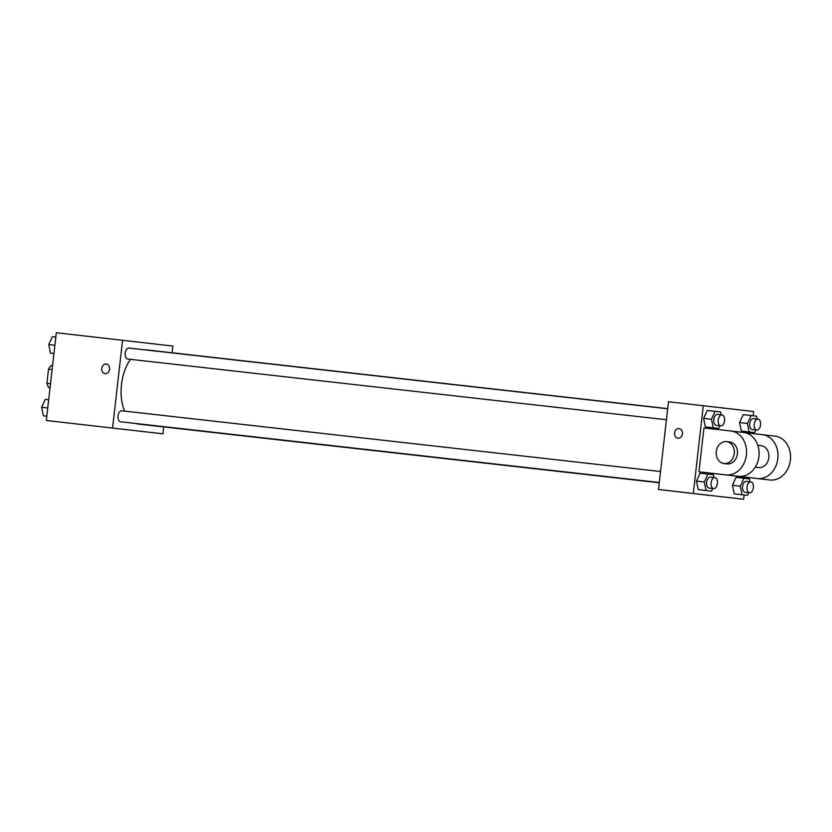 <?xml version="1.0" encoding="UTF-8"?>
<svg xmlns="http://www.w3.org/2000/svg" width="832" height="832" viewBox="0 0 832 832"><rect width="100%" height="100%" fill="white"/><g stroke="black" fill="none" stroke-linecap="round" stroke-linejoin="round"><path stroke-width="1.25" d="M48.724 387.514L50.055 387.66L48.724 387.514A13.114 7.519 96.4 0 1 46.914 383.313L48.516 369.242A13.114 7.519 96.4 0 1 51.22 365.57L52.551 365.726M52.104 369.647L48.516 369.242M50.502 383.718L46.914 383.313M163.686 426.92L162.906 433.815L46.311 420.482L56.316 332.738L172.9 346.07L172.13 352.778M162.906 433.815L46.311 420.482M121.514 429.042L129.064 429.915L121.514 429.042M130.478 359.341A37.315 21.403 96.4 0 0 121.482 384.54A37.315 21.403 96.4 0 0 124.571 411.112M135.959 423.509A37.315 21.403 96.4 0 0 138.559 424.091L659.246 482.768M667.701 408.626L146.921 349.929A37.315 21.403 96.4 0 0 144.976 349.866M112.59 427.96L122.585 340.205M660.535 471.515L121.794 410.8A5.522 3.162 96.4 0 0 118.04 415.917A5.522 3.162 96.4 0 0 120.567 421.772L659.277 482.487M666.432 419.744L127.712 359.029A5.522 3.162 -83.6 0 1 125.185 353.194A5.522 3.162 -83.6 0 1 128.95 348.067L667.68 408.772M109.595 369.294A4.826 3.952 96.6 0 1 105.113 373.651A4.826 3.952 96.6 0 1 101.743 368.399A4.826 3.952 96.6 0 1 106.226 364.052A4.826 3.952 96.6 0 1 109.595 369.294M105.113 373.651A4.826 3.952 96.6 0 1 101.743 368.399A4.826 3.952 96.6 0 1 106.226 364.052M128.898 429.894L119.631 428.834M744.11 494.967L743.621 499.262L658.486 489.476L668.481 401.731L753.615 411.518L753.137 415.761M50.534 353.101L53.945 353.486L50.534 353.101L48.745 344.562L52.406 336.648L55.827 337.033M54.891 345.249L48.745 344.562M46.8 416.239L43.389 415.844L41.6 407.295L45.261 399.391L48.672 399.776M46.8 416.229L43.389 415.844M47.736 407.992L41.6 407.295M719.919 425.776L718.692 428.418L713.253 427.783L711.464 419.245L715.125 411.341L720.574 411.975L721.167 414.804M722.02 414.898L717.527 414.398A5.522 3.162 96.4 0 0 713.762 419.515A5.522 3.162 96.4 0 0 716.29 425.36L720.782 425.87A5.522 3.162 96.4 0 0 724.547 420.742A5.522 3.162 96.4 0 0 722.02 414.898A5.522 3.162 96.4 0 0 718.255 420.014A5.522 3.162 96.4 0 0 720.782 425.87M718.692 428.418L705.39 426.899L703.602 418.361L707.262 410.446L715.125 411.341M713.253 427.783L705.39 426.899L703.602 418.361L707.262 410.446M711.464 419.245L703.602 418.361M755.893 429.967L754.676 432.609L749.226 431.974L747.438 423.436L751.098 415.522L756.548 416.156L757.141 418.995M757.994 419.089L753.501 418.579A5.522 3.162 96.4 0 0 749.736 423.706A5.522 3.162 96.4 0 0 752.263 429.551L756.756 430.061A5.522 3.162 96.4 0 0 760.521 424.934A5.522 3.162 96.4 0 0 757.994 419.089A5.522 3.162 96.4 0 0 754.229 424.206A5.522 3.162 96.4 0 0 756.756 430.061M754.676 432.609L741.364 431.09L739.575 422.552L743.236 414.638L751.098 415.522M749.226 431.974L741.364 431.09L739.575 422.552L743.236 414.638M747.438 423.436L739.575 422.552M712.774 488.509L711.547 491.161L706.098 490.526L704.319 481.988L707.98 474.074L713.419 474.708L714.012 477.547M714.875 477.641L710.382 477.131A5.522 3.162 96.4 0 0 706.618 482.248A5.522 3.162 96.4 0 0 709.145 488.103L713.638 488.613A5.522 3.162 96.4 0 0 717.402 483.475A5.522 3.162 96.4 0 0 714.875 477.641A5.522 3.162 96.4 0 0 711.11 482.758A5.522 3.162 96.4 0 0 713.638 488.613M711.547 491.161L698.235 489.642L696.457 481.094L700.118 473.19L707.98 474.074M706.098 490.526L698.235 489.642L696.457 481.094L700.118 473.19M704.319 481.988L696.457 481.094M748.748 492.7L747.521 495.352L742.082 494.718L740.293 486.169L743.954 478.265L749.403 478.899L749.986 481.728M750.849 481.832L746.356 481.322A5.522 3.162 96.4 0 0 742.591 486.439A5.522 3.162 96.4 0 0 745.118 492.294L749.611 492.794A5.522 3.162 96.4 0 0 753.376 487.666A5.522 3.162 96.4 0 0 750.849 481.832A5.522 3.162 96.4 0 0 747.084 486.949A5.522 3.162 96.4 0 0 749.611 492.794M747.521 495.352L734.219 493.834L732.43 485.285L736.091 477.381L743.954 478.265M742.082 494.718L734.219 493.834L732.43 485.285L736.091 477.381M740.293 486.169L732.43 485.285M679.089 428.615A4.826 3.952 -83.4 0 0 674.596 432.952A4.826 3.952 -83.4 0 0 677.966 438.214A4.826 3.952 96.6 0 1 677.966 438.204A4.826 3.952 96.6 0 1 674.596 432.952A4.826 3.952 96.6 0 1 679.078 428.615A4.826 3.952 96.6 0 1 682.458 433.867A4.826 3.952 96.6 0 1 677.976 438.214M743.621 499.262L658.486 489.476L668.481 401.731M693.306 493.397L703.3 405.652M751.254 432.224L751.13 433.389M746.117 477.308L745.982 478.504M701.054 494.364L692.318 493.376L701.054 494.364M708.802 495.331L658.486 489.476M692.494 493.397L701.75 494.447M739.658 494.468L734.219 493.834M746.814 431.725L741.364 431.09M710.83 427.534L705.39 426.899M703.685 490.277L698.235 489.642M762.466 434.668L774.935 436.124A22.079 18.086 96.6 0 1 774.987 436.124A22.079 18.086 96.6 0 1 790.4 460.117A22.079 18.086 96.6 0 1 769.933 479.991L730.402 475.426M731.016 431.007L743.486 432.463A22.079 18.086 -83.4 0 1 743.538 432.463A22.079 18.086 -83.4 0 1 758.95 456.456A22.079 18.086 -83.4 0 1 738.483 476.33L698.953 471.827L703.945 427.96L730.902 430.997A22.079 18.086 96.6 0 1 730.964 430.997A22.079 18.086 96.6 0 1 746.377 454.99A22.079 18.086 96.6 0 1 725.91 474.864L698.953 471.827M757.817 445.245L761.134 445.63A11.034 9.048 96.6 0 1 768.841 457.61A11.034 9.048 96.6 0 1 758.576 467.563L755.269 467.178M774.987 436.124L762.403 434.668A22.079 18.086 96.6 0 0 762.351 434.658L744.91 432.692M762.403 434.668A22.079 18.086 96.6 0 1 777.826 458.65A22.079 18.086 96.6 0 1 757.349 478.535L730.392 475.488M726.534 441.605L729.685 441.969A11.034 9.048 96.6 0 1 737.391 453.939A11.034 9.048 96.6 0 1 727.126 463.892L723.986 463.528A11.034 9.048 96.6 0 1 716.279 451.516A11.034 9.048 96.6 0 1 726.534 441.605A11.034 9.048 96.6 0 1 734.25 453.575A11.034 9.048 96.6 0 1 723.986 463.528M738.483 476.33L725.91 474.864M769.933 479.991L757.349 478.535M743.538 432.463L730.964 430.997"/></g></svg>
